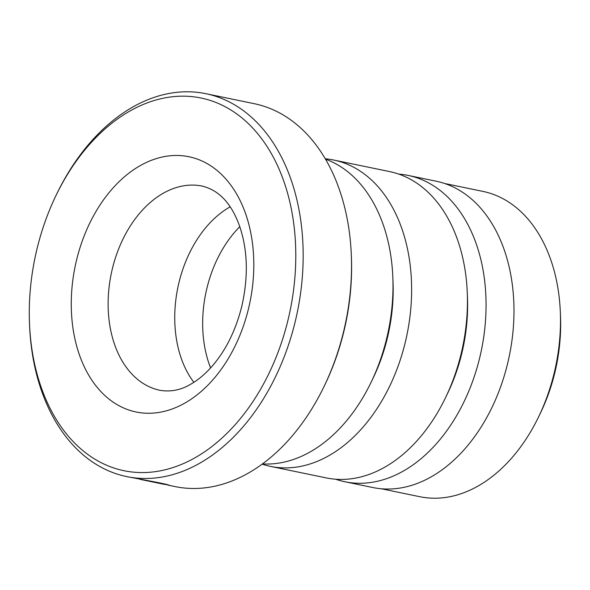 <?xml version="1.0" encoding="UTF-8"?>
<svg xmlns="http://www.w3.org/2000/svg" width="590" height="590" viewBox="0 0 590 590"><rect width="100%" height="100%" fill="white"/><g stroke="black" fill="none" stroke-linecap="round" stroke-linejoin="round"><path stroke-width="0.89" d="M444.55 183.475L482.886 191.396A155.878 106.709 101.7 0 1 560.316 311.859A155.878 106.709 101.7 0 1 553.981 373.876A155.878 106.709 101.7 0 1 538.626 416.805A155.878 106.709 101.7 0 1 419.792 496.706L381.45 488.786M55.976 195.548A190.29 130.265 -78.3 0 0 37.236 247.962A190.29 130.265 -78.3 0 0 29.5 323.667A190.29 130.265 -78.3 0 0 143.304 472.568A190.29 130.265 -78.3 0 0 287.824 320.768A190.29 130.265 -78.3 0 0 225.911 107.122A190.29 130.265 -78.3 0 0 55.976 195.548L56.78 193.889A195.504 133.834 101.7 0 1 205.822 93.677A195.504 133.834 101.7 0 1 294.985 322.531A195.504 133.834 101.7 0 1 126.688 476.587L158.983 482.745L166.815 484.442L169.566 485.341L164.713 484.294M262.167 464.153A156.402 107.063 -78.3 0 0 270.441 466.373L326.27 477.907A156.402 107.063 -78.3 0 0 445.502 397.741L447.508 393.582A143.37 98.139 -78.3 0 0 461.631 354.096A143.37 98.139 -78.3 0 0 467.457 297.058L467.265 292.441A156.402 107.063 -78.3 0 0 389.577 171.579L333.748 160.045A156.402 107.063 -78.3 0 0 325.267 158.799M335.695 479.228A156.402 107.063 -78.3 0 0 344.877 481.757A156.402 107.063 -78.3 0 0 479.515 358.514A156.402 107.063 -78.3 0 0 408.184 175.429A156.402 107.063 -78.3 0 0 398.759 174.109M445.502 397.741A156.402 107.063 -78.3 0 0 460.908 354.664A156.402 107.063 -78.3 0 0 467.265 292.441M262.469 463.924A156.402 107.063 -78.3 0 0 371.066 382.364L373.072 378.197A143.37 98.139 -78.3 0 0 387.195 338.712A143.37 98.139 -78.3 0 0 393.021 281.673L392.829 277.064A156.402 107.063 -78.3 0 0 325.466 159.13M270.441 466.373A156.402 107.063 -78.3 0 0 405.079 343.129A156.402 107.063 -78.3 0 0 333.748 160.045M371.066 382.364A156.402 107.063 -78.3 0 0 386.472 339.28A156.402 107.063 -78.3 0 0 392.829 277.064M351.308 254.755L351.389 256.598A190.29 130.265 101.7 0 1 343.653 332.303A190.29 130.265 101.7 0 1 324.913 384.717L324.109 386.384A195.504 133.834 -78.3 0 0 343.365 332.531A195.504 133.834 -78.3 0 0 351.308 254.755A195.504 133.834 -78.3 0 0 254.202 103.678L205.822 93.677M168.32 485.194L175.068 486.588A195.504 133.834 -78.3 0 0 324.109 386.384M126.688 476.587A195.504 133.834 101.7 0 1 29.574 325.51L29.5 323.667M164.293 484.361L140.243 479.39L164.293 484.361M230.115 206.861A104.268 71.375 -78.3 0 0 179.102 282.035A104.268 71.375 -78.3 0 0 193.859 382.313M239.776 226.693A104.268 71.375 -78.3 0 0 207.016 287.802A104.268 71.375 -78.3 0 0 210.593 367.931M560.316 311.859L560.5 316.292A143.37 98.139 101.7 0 1 554.674 373.322A143.37 98.139 101.7 0 1 540.551 412.816L538.626 416.805M408.184 175.429L436.099 181.196A156.402 107.063 101.7 0 1 507.43 364.281A156.402 107.063 101.7 0 1 372.792 487.524L344.877 481.757M112.484 268.266A104.268 71.375 -78.3 0 0 160.038 390.322C170.776 392.07 180.983 390.049 190.659 384.252C197.421 380.454 204.081 374.989 210.652 367.858C224.938 352.053 235.27 331.742 241.642 306.925C248.427 277.44 247.815 250.728 239.813 226.789C231.811 203.867 219.288 190.305 202.245 186.101A104.268 71.375 -78.3 0 0 112.484 268.266M248.353 309.3A130.338 89.223 101.7 0 1 131.467 410.839A130.338 89.223 101.7 0 1 76.715 259.43A130.338 89.223 101.7 0 1 193.594 157.891A130.338 89.223 101.7 0 1 248.353 309.3M164.802 483.955L164.684 484.42"/></g></svg>
